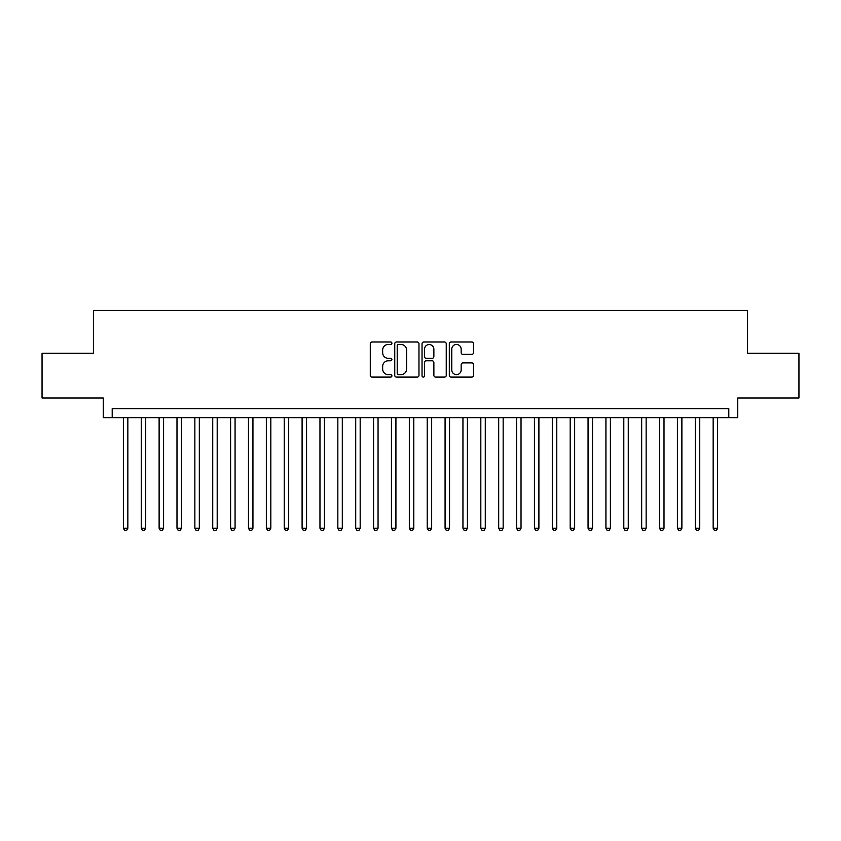 <?xml version="1.0" encoding="UTF-8"?>
<svg xmlns="http://www.w3.org/2000/svg" width="841" height="841" viewBox="0 0 841 841"><rect width="100%" height="100%" fill="white"/><g stroke="black" fill="none" stroke-linecap="round" stroke-linejoin="round"><path stroke-width="1.26" d="M391.906 343.244A1.23 1.23 0 0 0 390.676 342.014L372.037 342.014A1.756 1.756 0 0 0 370.282 343.769L370.282 375.338A1.756 1.756 0 0 0 372.037 377.094L390.676 377.094A1.23 1.23 0 0 0 391.906 375.874A1.23 1.23 0 0 0 390.676 374.644L388.269 374.644A5.614 5.614 0 0 1 382.655 369.031L382.655 366.392A5.614 5.614 0 0 1 388.269 360.778L390.676 360.778A1.23 1.23 0 0 0 391.906 359.559A1.23 1.23 0 0 0 390.676 358.329L388.269 358.329A5.614 5.614 0 0 1 382.655 352.715L382.655 350.077A5.614 5.614 0 0 1 388.269 344.463L390.676 344.463A1.23 1.23 0 0 0 391.906 343.244M471.769 354.376A1.756 1.756 0 0 0 473.525 352.621L473.525 343.769A1.756 1.756 0 0 0 471.769 342.014L451.07 342.014A1.756 1.756 0 0 0 449.315 343.769L449.315 375.338A1.756 1.756 0 0 0 451.07 377.094L471.769 377.094A1.756 1.756 0 0 0 473.525 375.338L473.525 364.647A1.756 1.756 0 0 0 471.769 362.892L462.907 362.892A1.756 1.756 0 0 0 461.152 364.647L461.152 369.945A4.689 4.689 0 0 1 456.463 374.644A4.689 4.689 0 0 1 451.775 369.945L451.775 349.162A4.689 4.689 0 0 1 456.463 344.463A4.689 4.689 0 0 1 461.152 349.162L461.152 352.621A1.756 1.756 0 0 0 462.907 354.376L471.769 354.376M728.8 417.641L737.736 417.641L737.736 397.982L798.95 397.982L798.95 353.304L747.565 353.304L747.565 310.403L93.435 310.403L93.435 353.304L42.05 353.304L42.05 397.982L103.264 397.982L103.264 417.641L728.8 417.641L728.8 408.705L112.2 408.705L112.2 417.641M418.965 343.769A1.756 1.756 0 0 0 417.21 342.014L396.51 342.014A1.756 1.756 0 0 0 394.755 343.769L394.755 375.338A1.756 1.756 0 0 0 396.51 377.094L417.21 377.094A1.756 1.756 0 0 0 418.965 375.338L418.965 343.769M423.79 342.014L444.49 342.014A1.756 1.756 0 0 1 446.245 343.769L446.245 375.338A1.756 1.756 0 0 1 444.49 377.094L435.627 377.094A1.756 1.756 0 0 1 433.872 375.338L433.872 362.534A1.756 1.756 0 0 0 432.127 360.778L426.25 360.778A1.756 1.756 0 0 0 424.495 362.534L424.495 375.874A1.23 1.23 0 0 1 423.265 377.094A1.23 1.23 0 0 1 422.035 375.874L422.035 343.769A1.756 1.756 0 0 1 423.79 342.014M398.445 344.463A1.23 1.23 0 0 0 397.215 345.693L397.215 373.415A1.23 1.23 0 0 0 398.445 374.644L400.978 374.644A5.614 5.614 0 0 0 406.592 369.031L406.592 350.077A5.614 5.614 0 0 0 400.978 344.463L398.445 344.463M433.872 349.246A4.689 4.689 0 0 0 429.183 344.558A4.689 4.689 0 0 0 424.495 349.246L424.495 356.573A1.756 1.756 0 0 0 426.25 358.329L432.127 358.329A1.756 1.756 0 0 0 433.872 356.573L433.872 349.246M123.375 417.641L123.375 528.274L127.843 528.274L127.843 417.641M127.843 528.274L126.497 530.597L124.71 530.597L123.375 528.274M141.246 417.641L141.246 528.274L145.714 528.274L145.714 417.641M145.714 528.274L144.368 530.597L142.581 530.597L141.246 528.274M159.117 417.641L159.117 528.274L163.585 528.274L163.585 417.641M163.585 528.274L162.239 530.597L160.452 530.597L159.117 528.274M176.988 417.641L176.988 528.274L181.456 528.274L181.456 417.641M181.456 528.274L180.111 530.597L178.324 530.597L176.988 528.274M194.86 417.641L194.86 528.274L199.328 528.274L199.328 417.641M199.328 528.274L197.992 530.597L196.205 530.597L194.86 528.274M212.731 417.641L212.731 528.274L217.199 528.274L217.199 417.641M217.199 528.274L215.864 530.597L214.077 530.597L212.731 528.274M230.602 417.641L230.602 528.274L235.07 528.274L235.07 417.641M235.07 528.274L233.735 530.597L231.948 530.597L230.602 528.274M248.473 417.641L248.473 528.274L252.941 528.274L252.941 417.641M252.941 528.274L251.606 530.597L249.819 530.597L248.473 528.274M266.345 417.641L266.345 528.274L270.823 528.274L270.823 417.641M270.823 528.274L269.477 530.597L267.69 530.597L266.345 528.274M284.226 417.641L284.226 528.274L288.694 528.274L288.694 417.641M288.694 528.274L287.349 530.597L285.562 530.597L284.226 528.274M302.098 417.641L302.098 528.274L306.566 528.274L306.566 417.641M306.566 528.274L305.22 530.597L303.433 530.597L302.098 528.274M319.969 417.641L319.969 528.274L324.437 528.274L324.437 417.641M324.437 528.274L323.091 530.597L321.304 530.597L319.969 528.274M337.84 417.641L337.84 528.274L342.308 528.274L342.308 417.641M342.308 528.274L340.962 530.597L339.175 530.597L337.84 528.274M355.711 417.641L355.711 528.274L360.179 528.274L360.179 417.641M360.179 528.274L358.844 530.597L357.057 530.597L355.711 528.274M373.583 417.641L373.583 528.274L378.051 528.274L378.051 417.641M378.051 528.274L376.715 530.597L374.928 530.597L373.583 528.274M391.454 417.641L391.454 528.274L395.922 528.274L395.922 417.641M395.922 528.274L394.587 530.597L392.8 530.597L391.454 528.274M409.325 417.641L409.325 528.274L413.793 528.274L413.793 417.641M413.793 528.274L412.458 530.597L410.671 530.597L409.325 528.274M427.207 417.641L427.207 528.274L431.675 528.274L431.675 417.641M431.675 528.274L430.329 530.597L428.542 530.597L427.207 528.274M445.078 417.641L445.078 528.274L449.546 528.274L449.546 417.641M449.546 528.274L448.2 530.597L446.413 530.597L445.078 528.274M462.949 417.641L462.949 528.274L467.417 528.274L467.417 417.641M467.417 528.274L466.072 530.597L464.285 530.597L462.949 528.274M480.821 417.641L480.821 528.274L485.289 528.274L485.289 417.641M485.289 528.274L483.943 530.597L482.156 530.597L480.821 528.274M498.692 417.641L498.692 528.274L503.16 528.274L503.16 417.641M503.16 528.274L501.825 530.597L500.038 530.597L498.692 528.274M516.563 417.641L516.563 528.274L521.031 528.274L521.031 417.641M521.031 528.274L519.696 530.597L517.909 530.597L516.563 528.274M534.434 417.641L534.434 528.274L538.902 528.274L538.902 417.641M538.902 528.274L537.567 530.597L535.78 530.597L534.434 528.274M552.306 417.641L552.306 528.274L556.774 528.274L556.774 417.641M556.774 528.274L555.438 530.597L553.651 530.597L552.306 528.274M570.177 417.641L570.177 528.274L574.655 528.274L574.655 417.641M574.655 528.274L573.31 530.597L571.523 530.597L570.177 528.274M588.059 417.641L588.059 528.274L592.527 528.274L592.527 417.641M592.527 528.274L591.181 530.597L589.394 530.597L588.059 528.274M605.93 417.641L605.93 528.274L610.398 528.274L610.398 417.641M610.398 528.274L609.052 530.597L607.265 530.597L605.93 528.274M623.801 417.641L623.801 528.274L628.269 528.274L628.269 417.641M628.269 528.274L626.923 530.597L625.136 530.597L623.801 528.274M641.672 417.641L641.672 528.274L646.14 528.274L646.14 417.641M646.14 528.274L644.795 530.597L643.008 530.597L641.672 528.274M659.544 417.641L659.544 528.274L664.012 528.274L664.012 417.641M664.012 528.274L662.676 530.597L660.889 530.597L659.544 528.274M677.415 417.641L677.415 528.274L681.883 528.274L681.883 417.641M681.883 528.274L680.548 530.597L678.761 530.597L677.415 528.274M695.286 417.641L695.286 528.274L699.754 528.274L699.754 417.641M699.754 528.274L698.419 530.597L696.632 530.597L695.286 528.274M713.157 417.641L713.157 528.274L717.625 528.274L717.625 417.641M717.625 528.274L716.29 530.597L714.503 530.597L713.157 528.274"/></g></svg>
